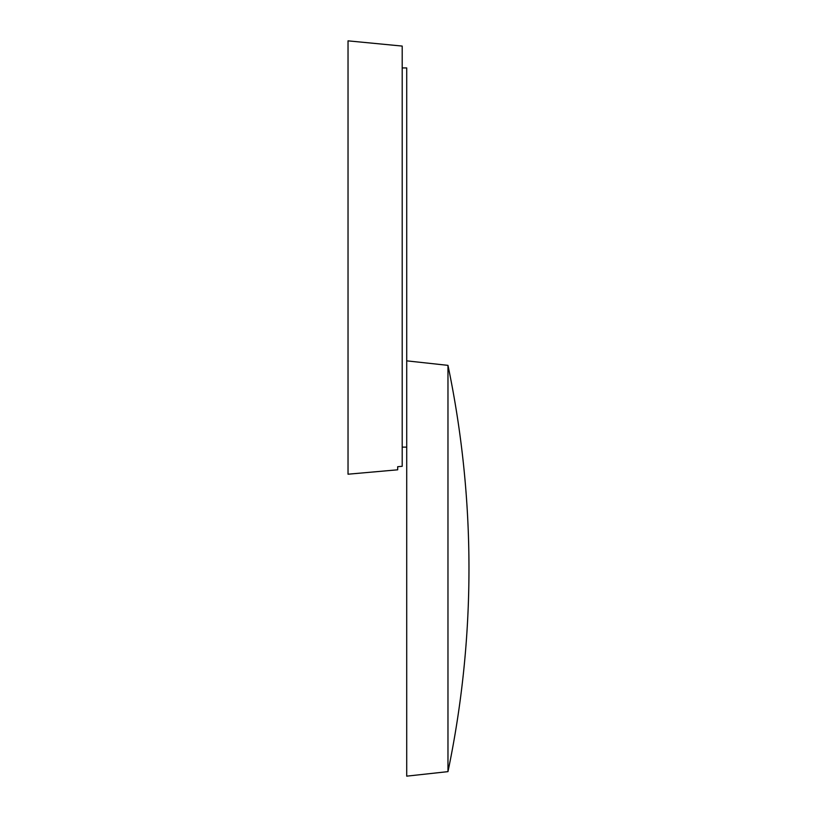 <?xml version="1.0" encoding="UTF-8"?>
<svg xmlns="http://www.w3.org/2000/svg" width="817" height="817" viewBox="0 0 817 817"><rect width="100%" height="100%" fill="white"/><g stroke="black" fill="none" stroke-linecap="round" stroke-linejoin="round"><path stroke-width="1.23" d="M402.199 466.313L402.199 46.079L348.032 40.85L348.032 474.207L397.685 469.806L397.685 466.711L402.199 466.313L397.685 466.711M402.199 447.124L406.713 447.124L406.713 67.934L402.199 67.934M406.713 362.38L406.713 776.15L447.971 771.636A993.104 993.104 0 0 0 447.971 365.362L447.971 771.636M447.971 365.362L406.713 360.848"/></g></svg>

